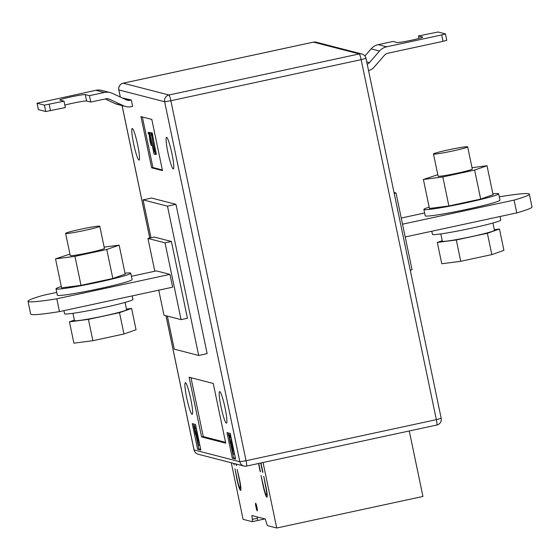 <?xml version="1.0" encoding="UTF-8"?>
<svg xmlns="http://www.w3.org/2000/svg" width="560" height="560" viewBox="0 0 560 560"><rect width="100%" height="100%" fill="white"/><g stroke="black" fill="none" stroke-linecap="round" stroke-linejoin="round"><path stroke-width="0.84" d="M255.948 506.912A3.927 0.448 77.8 0 1 255.612 503.202A3.927 0.448 77.8 0 1 256.928 507.164A3.927 0.448 77.8 0 1 257.264 510.881A3.927 0.448 77.8 0 1 255.948 506.912M231.28 462.77L243.096 519.337L252.182 521.682A6.545 0.749 -102.2 0 0 252.224 521.682A6.545 0.749 -102.2 0 0 252.308 519.372L251.874 515.55L265.279 519.001L266.483 523.033A6.545 0.749 77.8 0 0 267.645 525.665L276.731 528.01L422.947 496.454L409.262 430.969M265.958 486.892A10.913 1.253 77.8 0 1 266.903 497.21A10.913 1.253 77.8 0 1 263.249 486.199L261.023 475.531L263.522 486.269A8.729 1.001 77.8 0 0 266.448 495.075A8.729 1.001 77.8 0 0 265.692 486.822L263.732 476.231L265.958 486.892M237.202 479.479A8.729 1.001 -102.2 0 0 240.135 488.292A8.729 1.001 -102.2 0 0 239.372 480.039L237.146 469.378L239.645 480.109A10.913 1.253 -102.2 0 1 240.59 490.427A10.913 1.253 -102.2 0 1 236.936 479.409L234.976 468.818L237.202 479.479M233.856 463.435L234.178 464.975L233.583 463.365M276.731 528.01L263.053 462.532M262.906 472.269L260.967 462.98M262.661 472.325L260.722 463.029M260.463 471.639L258.755 463.456M260.218 471.695L258.51 463.512M236.593 465.486L236.292 464.065M236.348 465.535L236.026 463.995M257.355 520.562L264.957 518.924M257.264 520.583A6.545 0.749 -102.2 0 0 257.313 520.583A6.545 0.749 -102.2 0 0 257.39 518.273L257.243 516.929M171.941 153.664A16.149 1.855 -102.2 0 0 166.53 137.361A16.149 1.855 -102.2 0 0 167.93 152.628A16.149 1.855 -102.2 0 0 173.341 168.931A16.149 1.855 -102.2 0 0 171.941 153.664M137.655 144.816A16.149 1.855 -102.2 0 0 132.237 128.513A16.149 1.855 -102.2 0 0 133.637 143.78A16.149 1.855 -102.2 0 0 139.055 160.083A16.149 1.855 -102.2 0 0 137.655 144.816M190.764 399.035A16.149 1.855 -102.2 0 0 185.346 382.732A16.149 1.855 -102.2 0 0 186.746 397.999A16.149 1.855 -102.2 0 0 192.164 414.302A16.149 1.855 -102.2 0 0 190.764 399.035M225.05 407.876A16.149 1.855 -102.2 0 0 219.639 391.573A16.149 1.855 -102.2 0 0 221.039 406.84A16.149 1.855 -102.2 0 0 226.45 423.143A16.149 1.855 -102.2 0 0 225.05 407.876M28 301.28L30.674 314.076A78.561 4.494 168.2 0 0 31.29 314.475A78.561 4.494 168.2 0 0 59.465 311.605L56.791 298.809A78.561 4.494 168.2 0 1 28.616 301.679A78.561 4.494 168.2 0 1 28 301.28A78.561 4.494 168.2 0 1 43.232 295.309L56.756 292.39M167.349 316.085L174.258 349.153L198.674 355.453L207.144 353.619L175.959 204.337L151.543 198.037L143.066 199.864L150.99 237.783M235.585 459.018L230.237 433.426L226.982 432.586L232.33 458.178L235.585 459.018M197.603 449.225L200.858 450.065L195.51 424.473L192.255 423.633L197.603 449.225L198.877 448.952L200.725 449.428M213.248 383.446L189.105 377.216L201.579 436.933L225.722 443.163L213.248 383.446M151.802 119.413L140.952 116.613L151.641 167.797L162.491 170.597L151.802 119.413M64.015 101.157L65.352 107.555L45.738 111.531L44.401 105.133L64.015 101.157L59.836 100.079A13.097 0.749 168.2 0 1 59.738 100.016A13.097 0.749 168.2 0 1 71.659 96.761A13.097 0.749 168.2 0 1 85.267 94.591L89.446 95.669L104.279 92.47A13.097 12.985 -75.5 0 1 112.441 93.38L126.182 99.778A6.545 6.496 104.5 0 0 130.263 100.233L131.32 100.002L122.297 97.965M131.32 100.002L132.657 106.4L131.6 106.631A13.097 12.985 -75.5 0 1 123.438 105.721L109.697 99.323A6.545 6.496 104.5 0 0 105.616 98.868L90.783 102.067L89.446 95.669M59.465 311.605L172.634 287.182L169.96 274.379L56.791 298.809M131.418 276.276L156.394 270.886L169.96 274.379M181.076 319.627L165.039 242.844L147.945 238.441L154.308 237.069L171.395 241.472L187.432 318.248L181.076 319.627L163.989 315.217L158.753 290.171M154.798 271.229L147.945 238.441M410.249 270.158L412.055 269.773L396.011 192.997L394.016 192.479M198.674 355.453L167.482 206.164L143.066 199.864M167.482 206.164L175.959 204.337M165.039 242.844L171.395 241.472M396.011 192.997L394.205 193.382M402.528 224.182L514.094 200.102A78.561 4.494 -11.8 0 0 529.326 194.138A78.561 4.494 -11.8 0 0 500.535 196.609L499.282 196.875M401.247 218.036L424.62 212.989M405.202 236.978L516.768 212.898A78.561 4.494 -11.8 0 0 532 206.934L529.326 194.138M514.094 200.102L516.768 212.898M230.573 443.422L233.597 457.905L235.452 458.381M233.597 457.905L232.33 458.178M228.382 432.95L228.739 434.651M228.298 434.742L228.879 434.896L230.384 443.457L228.935 435.848L228.298 434.742L229.726 434.714L230.083 436.982M229.579 437.094L232.68 450.919L230.986 437.458L234.549 454.517L231.455 440.72L233.142 454.153L229.579 437.094L231.049 437.325M193.662 423.997L194.033 425.775M195.846 434.448L198.877 448.952M193.746 425.831L195.552 434.476L193.746 425.831L194.705 425.677L195.202 428.064M194.852 428.134L197.953 441.959L196.266 428.498L199.829 445.564L196.735 431.767L198.422 445.2L194.852 428.134L196.329 428.372M190.981 377.699L203.273 436.569L225.547 442.309M203.273 436.569L201.579 436.933M142.352 116.977L152.915 167.524L162.358 169.96M152.915 167.524L151.641 167.797M148.127 132.384L148.995 132.608L151.249 145.453L150.087 141.764L149.072 134.043L148.442 133.882L148.127 132.384L149.905 132.713M150.486 136.899L151.109 141.652M152.208 145.138L151.305 145.446M152.586 135.233L156.373 154.287L155.519 154.469L154.077 154.098L149.625 132.769L150.752 132.664L151.312 135.338M149.625 132.769L153.839 151.676L154.721 151.907L151.158 132.909L152.299 133.063L152.768 135.541L151.739 135.415L152.39 139.475L153.237 139.286M229.803 437.15L230.65 436.968M233.394 454.216L234.234 454.034M231.252 443.275L230.888 443.352M229.999 440.846L230.349 440.769M228.879 434.896L229.726 434.714M195.083 428.197L195.93 428.015M198.667 445.263L199.514 445.081M195.622 434.497L196.161 434.378M193.858 425.866L194.705 425.677M152.39 139.475L155.519 154.469M151.998 132.727L151.151 132.909L152.299 133.063M151.452 133.245L151.921 135.723M153.839 151.676L154.637 151.508M149.905 132.846L150.752 132.664M150.885 141.743L151.473 141.617M152.131 145.271L151.249 145.453M150.682 141.533L151.417 141.379M150.262 141.834L150.724 141.736M148.995 132.608L149.842 132.426M45.738 111.531L38.381 109.62L37.044 103.222L95.872 90.3A13.097 12.985 -75.5 0 1 101.815 90.419L110.222 92.582M44.401 105.133L37.079 103.243L38.416 109.641M64.834 105.077A13.097 0.749 168.2 0 1 78.036 102.144A13.097 0.749 168.2 0 1 86.604 100.989L90.783 102.067M125.657 106.512L117.243 104.342A13.097 12.985 -75.5 0 1 115.024 103.551L105.168 98.959M368.578 70.707A13.097 12.985 104.5 0 0 374.402 66.843L384.398 55.328A6.545 6.496 -75.5 0 1 387.947 53.221L443.037 41.328L441.7 34.93L445.431 33.901L438.074 31.99L418.46 35.966L422.639 37.044A13.097 0.749 168.2 0 1 422.737 37.107A13.097 0.749 168.2 0 1 410.816 40.362A13.097 0.749 168.2 0 1 397.208 42.532L393.029 41.454L378.196 44.653A13.097 12.985 104.5 0 0 371.105 48.86L364.917 55.993M441.7 34.93L386.61 46.823A13.097 12.985 104.5 0 0 379.512 51.03L369.516 62.545A6.545 6.496 -75.5 0 1 367.227 64.239M446.733 40.278L443.037 41.328M418.46 35.966L418.978 38.444M125.013 273.238A38.192 2.184 168.2 0 1 130.781 273.196L132.111 279.594A38.192 2.184 168.2 0 1 99.477 288.631A38.192 2.184 168.2 0 1 57.351 295.218L56.014 288.82A38.192 2.184 168.2 0 1 61.306 286.545M130.781 273.196A38.192 2.184 168.2 0 1 98.14 282.233A38.192 2.184 168.2 0 1 56.014 288.82M65.611 233.394A17.458 1.001 -11.8 0 0 84.875 230.384A17.458 1.001 -11.8 0 0 99.792 226.254A17.458 1.001 -11.8 0 0 80.528 229.264A17.458 1.001 -11.8 0 0 65.611 233.394L70.245 255.577A17.458 1.001 -11.8 0 0 70.385 255.661A17.458 1.001 -11.8 0 0 88.522 252.777A17.458 1.001 -11.8 0 0 104.426 248.437A17.458 1.001 -11.8 0 0 104.286 248.346M69.937 254.086L55.524 258.867L74.956 256.347L106.764 249.48L119.147 245.14L104.146 247.086M119.147 245.14L125.202 274.141L112.826 278.488L81.018 285.348L61.586 287.875L55.524 258.867M74.956 256.347L81.018 285.348M106.764 249.48L112.826 278.488M429.17 207.144A38.192 2.184 -11.8 0 0 423.878 209.419L425.215 215.817A38.192 2.184 -11.8 0 0 467.341 209.23A38.192 2.184 -11.8 0 0 499.982 200.2L498.645 193.802A38.192 2.184 -11.8 0 0 492.877 193.837M423.878 209.419A38.192 2.184 -11.8 0 0 466.004 202.832A38.192 2.184 -11.8 0 0 498.645 193.802M472.15 168.945A17.458 1.001 168.2 0 1 472.29 169.036A17.458 1.001 168.2 0 1 456.386 173.376A17.458 1.001 168.2 0 1 438.249 176.267A17.458 1.001 168.2 0 1 438.109 176.176L433.475 153.993A17.458 1.001 168.2 0 1 448.399 149.863A17.458 1.001 168.2 0 1 467.656 146.853A17.458 1.001 168.2 0 1 452.739 150.983A17.458 1.001 168.2 0 1 433.475 153.993M472.01 167.685L487.011 165.739L474.628 170.079L442.82 176.946L423.388 179.473L437.801 174.692M423.388 179.473L429.45 208.474L448.882 205.954L480.69 199.087L493.066 194.747L487.011 165.739M474.628 170.079L480.69 199.087M442.82 176.946L448.882 205.954M132.181 295.911L132.923 299.46A34.916 1.995 168.2 0 1 103.082 307.72A34.916 1.995 168.2 0 1 64.561 313.74L63.917 310.646M125.069 302.421L126.581 309.687A26.621 1.519 168.2 0 1 100.835 316.624A26.621 1.519 168.2 0 1 74.459 320.579L72.947 313.306M126.462 309.092L131.6 308.427L119.504 312.669L88.431 319.375L69.447 321.839L74.368 320.11M131.6 308.427L136.052 329.749L123.963 333.991L92.883 340.697L73.906 343.168L69.447 321.839M119.504 312.669L123.963 333.991M88.431 319.375L92.883 340.697M431.781 231.245L432.425 234.339A34.916 1.995 -11.8 0 0 470.946 228.319A34.916 1.995 -11.8 0 0 500.787 220.059L500.045 216.51M440.811 233.912L442.323 241.178A26.621 1.519 -11.8 0 0 471.569 236.614A26.621 1.519 -11.8 0 0 494.452 230.286L492.933 223.02M442.232 240.716L437.311 242.438L456.295 239.974L487.368 233.268L499.464 229.026L494.326 229.691M437.311 242.438L441.77 263.767L460.754 261.303L491.827 254.597L503.916 250.355L499.464 229.026M456.295 239.974L460.754 261.303M487.368 233.268L491.827 254.597M257.39 518.273L252.308 519.372M166.019 315.742L194.054 449.925L239.848 461.734L164.64 101.738L118.846 89.929L120.337 97.055M122.122 105.602L149.786 238.042M198.149 454.23A5.677 5.628 -75.5 0 1 194.054 449.925L194.012 449.897A5.677 5.677 0 0 0 198.149 454.23L243.936 466.039A5.677 5.677 0 0 0 246.554 466.088A5.677 0.651 -102.2 0 0 246.057 460.726L239.848 461.734A5.677 5.628 -75.5 0 0 246.512 466.088A5.677 0.651 -102.2 0 0 246.554 466.088L436.842 425.019A5.677 5.677 0 0 0 441.196 418.313L436.352 419.657L361.144 59.661L170.856 100.73L246.057 460.726L436.352 419.657A5.677 0.651 77.8 0 1 436.842 425.019A5.677 0.651 77.8 0 1 436.8 425.019M361.851 53.984A5.677 5.628 -75.5 0 0 359.282 53.928L313.488 42.119L123.2 83.195L168.987 95.004L359.282 53.928A5.677 0.651 77.8 0 1 361.144 59.661L365.988 58.317A5.677 5.677 0 0 0 361.851 53.984L316.064 42.175A5.677 5.677 0 0 0 313.446 42.119A5.677 0.651 -102.2 0 0 313.411 42.14M164.64 101.738L170.856 100.73A5.677 0.651 -102.2 0 0 168.987 95.004A5.677 5.628 -75.5 0 0 164.64 101.738M118.846 89.929A5.677 5.628 -75.5 0 1 123.2 83.195A5.677 0.651 77.8 0 0 123.158 83.188A5.677 5.677 0 0 0 118.804 89.901L118.846 89.929M123.123 83.209A5.677 0.651 77.8 0 1 123.158 83.188L313.446 42.119A5.677 0.651 -102.2 0 1 313.488 42.119A5.677 5.628 -75.5 0 1 316.064 42.175M229.32 438.004L229.747 437.913M149.653 137.277L150.5 137.088M130.263 100.233L123.305 98.441M104.279 92.47L95.872 90.3M109.697 99.323L107.422 98.735M123.438 105.721L115.024 103.551M49.182 104.356L50.519 110.754M85.267 94.591L86.604 100.989M366.723 61.831L369.516 62.545M371.105 48.86L379.512 51.03M378.196 44.653L386.61 46.823M257.313 520.583L252.224 521.682M267.183 494.921L266.448 495.075M240.87 488.131L240.135 488.292M441.196 418.313L365.988 58.317M194.012 449.897L165.984 315.728M149.751 238.049L122.08 105.595M120.295 97.034L118.804 89.901M446.768 40.299L445.431 33.901M99.792 226.254L104.426 248.437M467.656 146.853L472.29 169.036"/></g></svg>

